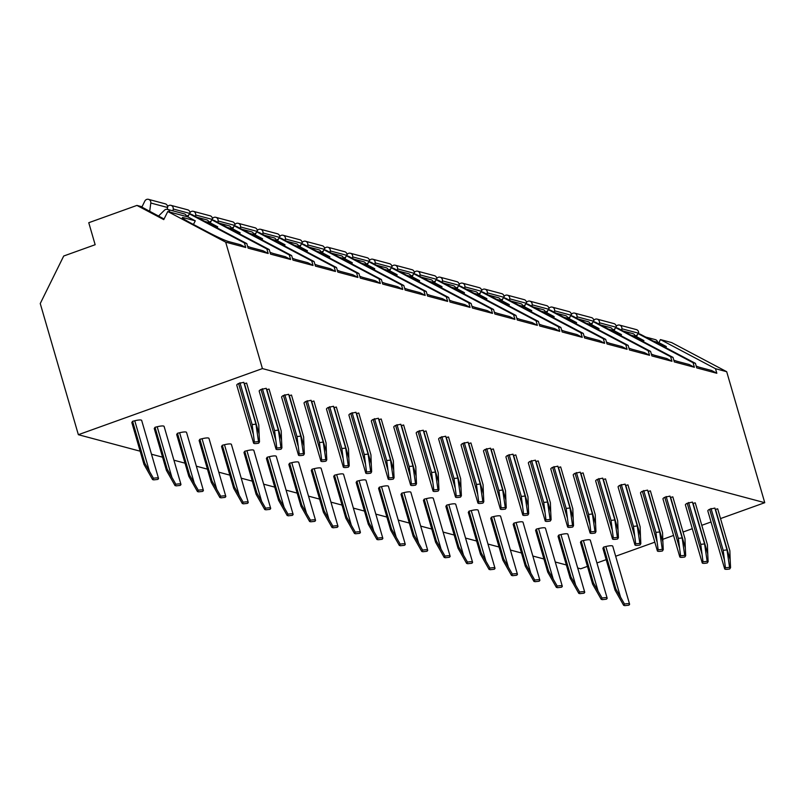 <?xml version="1.0" encoding="UTF-8"?>
<svg xmlns="http://www.w3.org/2000/svg" width="805" height="805" viewBox="0 0 805 805"><rect width="100%" height="100%" fill="white"/><g stroke="black" fill="none" stroke-linecap="round" stroke-linejoin="round"><path stroke-width="1.21" d="M167.772 211.524L163.767 219.614L136.92 205.416L88.761 222.713L95.151 244.72L63.706 256.02L40.25 303.535L78.357 434.7L262.42 368.589L225.682 242.144L167.772 211.524L187.847 216.877L195.273 220.812L183.5 217.662L183.107 218.467M183.5 217.662A17.086 1.278 -153.7 0 0 182.333 217.592A17.086 1.278 -153.7 0 0 191.761 223.579L208.747 232.554A17.086 1.278 -153.7 0 0 228.781 241.611L240.564 244.76L245.756 247.507L225.682 242.144M195.273 220.812L193.462 224.474M245.756 247.507L244.438 242.959L189.356 213.828L187.847 216.877M653.549 341.209L658.913 342.638L660.422 339.579L671.612 342.568L726.694 371.699L764.75 502.692L720.515 518.581M631.11 335.212L636.483 336.651L637.993 333.592L640.347 334.226L695.429 363.357L696.748 367.905L716.832 373.268L711.63 370.511L699.857 367.372A17.086 1.278 -153.7 0 1 696.224 366.084M608.681 329.225L614.054 330.664L615.553 327.605L617.908 328.239L673 357.37L674.318 361.918L694.393 367.281L689.201 364.524L677.418 361.385A17.086 1.278 -153.7 0 1 673.785 360.097M586.251 323.238L591.615 324.677L593.124 321.618L595.479 322.242L650.561 351.372L651.889 355.931L671.964 361.284L666.761 358.537L654.988 355.397A17.086 1.278 -153.7 0 1 651.356 354.099M563.822 317.25L569.185 318.679L570.695 315.63L573.049 316.254L628.131 345.385L629.46 349.944L649.534 355.297L644.332 352.55L632.559 349.41A17.086 1.278 -153.7 0 1 628.926 348.112M541.383 311.263L546.756 312.692L548.265 309.643L550.62 310.267L605.702 339.398L607.02 343.956L627.105 349.31L621.903 346.563L610.13 343.423A17.086 1.278 -153.7 0 1 606.497 342.125M518.953 305.276L524.327 306.705L525.826 303.656L528.181 304.28L583.273 333.411L584.591 337.959L604.666 343.322L599.473 340.575L587.69 337.426A17.086 1.278 -153.7 0 1 584.058 336.138M496.524 299.289L501.887 300.718L503.397 297.659L505.751 298.293L560.833 327.424L562.162 331.972L582.236 337.335L577.034 334.588L565.261 331.439A17.086 1.278 -153.7 0 1 561.628 330.151M474.095 293.302L479.458 294.731L480.967 291.672L483.322 292.306L538.404 321.437L539.732 325.985L559.807 331.348L554.605 328.601L542.832 325.451A17.086 1.278 -153.7 0 1 539.199 324.163M451.655 287.305L457.029 288.743L458.538 285.684L460.893 286.318L515.975 315.449L517.293 319.998L537.378 325.361L532.175 322.604L520.402 319.464A17.086 1.278 -153.7 0 1 516.77 318.176M429.226 281.317L434.599 282.756L436.099 279.697L438.453 280.331L493.546 309.462L494.864 314.01L514.938 319.374L509.746 316.617L497.963 313.477A17.086 1.278 -153.7 0 1 494.33 312.189M406.797 275.33L412.16 276.769L413.669 273.71L416.024 274.334L471.106 303.465L472.434 308.023L492.509 313.376L487.307 310.629L475.534 307.49A17.086 1.278 -153.7 0 1 471.901 306.192M384.367 269.343L389.731 270.772L391.24 267.723L393.595 268.347L448.677 297.478L450.005 302.036L470.08 307.389L464.877 304.642L453.104 301.503A17.086 1.278 -153.7 0 1 449.472 300.205M361.928 263.356L367.301 264.785L368.811 261.736L371.165 262.36L426.248 291.491L427.566 296.049L447.65 301.402L442.448 298.655L430.675 295.516A17.086 1.278 -153.7 0 1 427.042 294.217M339.499 257.369L344.862 258.797L346.371 255.749L348.726 256.372L403.818 285.503L405.136 290.052L425.211 295.415L420.019 292.668L408.236 289.518A17.086 1.278 -153.7 0 1 404.603 288.23M317.069 251.381L322.433 252.81L323.942 249.751L326.297 250.385L381.379 279.516L382.707 284.064L402.782 289.428L397.579 286.681L385.806 283.531A17.086 1.278 -153.7 0 1 382.174 282.243M294.64 245.394L300.003 246.823L301.513 243.764L303.867 244.398L358.95 273.529L360.278 278.077L380.352 283.441L375.15 280.693L363.377 277.544A17.086 1.278 -153.7 0 1 359.744 276.256M272.201 239.397L277.574 240.836L279.083 237.777L281.438 238.411L336.52 267.542L337.838 272.09L357.923 277.453L352.721 274.696L340.948 271.557A17.086 1.278 -153.7 0 1 337.315 270.269M249.771 233.41L255.135 234.849L256.644 231.79L258.999 232.424L314.091 261.555L315.409 266.103L335.484 271.466L330.292 268.709L318.508 265.57A17.086 1.278 -153.7 0 1 314.876 264.271M227.342 227.423L232.705 228.862L234.215 225.803L236.569 226.426L291.651 255.557L292.98 260.116L313.054 265.469L307.852 262.722L296.079 259.582A17.086 1.278 -153.7 0 1 292.446 258.284M204.913 221.435L210.276 222.864L211.785 219.815L214.14 220.439L269.222 249.57L270.55 254.128L290.625 259.482L285.423 256.735L273.65 253.595A17.086 1.278 -153.7 0 1 270.017 252.297M189.356 213.828L191.711 214.452L246.793 243.583L248.111 248.141L268.196 253.495L262.994 250.747L251.22 247.608A17.086 1.278 -153.7 0 1 247.588 246.31M141.861 207.096L164.069 219M136.92 205.416L142.022 206.774M616.217 326.337A3.421 3.19 104.9 0 1 621.863 328.772L621.671 330.221M623.261 331.066L632.881 333.632A3.421 3.19 104.9 0 1 635.175 336.299L635.507 335.987A3.421 3.19 104.9 0 1 637.258 335.081M645.691 337.053L655.32 339.619A3.421 3.19 104.9 0 1 657.605 342.286M619.568 325.109L636.353 329.597A3.421 3.19 104.9 0 1 638.647 333.25L638.576 333.753M593.788 320.35A3.421 3.19 104.9 0 1 599.433 322.785L599.242 324.234M600.832 325.079L610.452 327.645A3.421 3.19 104.9 0 1 612.736 330.312L613.078 330A3.421 3.19 104.9 0 1 614.819 329.094M597.139 319.122L613.923 323.6A3.421 3.19 104.9 0 1 616.217 327.263L616.147 327.766M571.359 314.363A3.421 3.19 104.9 0 1 577.004 316.798L576.813 318.247M578.403 319.092L588.022 321.658A3.421 3.19 104.9 0 1 590.307 324.324L590.649 324.013A3.421 3.19 104.9 0 1 592.389 323.107M574.71 313.135L591.484 317.613A3.421 3.19 104.9 0 1 593.778 321.276L593.718 321.779M548.919 308.375A3.421 3.19 104.9 0 1 554.575 310.811L554.383 312.26M555.963 313.095L565.593 315.671A3.421 3.19 104.9 0 1 567.877 318.337L568.219 318.025A3.421 3.19 104.9 0 1 569.96 317.12M552.28 307.148L569.055 311.626A3.421 3.19 104.9 0 1 571.349 315.288L571.288 315.791M526.49 302.388A3.421 3.19 104.9 0 1 532.135 304.823L531.944 306.272M545.468 312.35L545.78 312.038A3.421 3.19 104.9 0 1 547.531 311.132M529.841 301.161L546.625 305.638A3.421 3.19 104.9 0 1 548.919 309.301L548.849 309.794M504.061 296.401A3.421 3.19 104.9 0 1 509.706 298.836L509.515 300.285M523.039 306.363L523.351 306.051A3.421 3.19 104.9 0 1 525.091 305.145M533.534 307.108L543.154 309.684A3.421 3.19 104.9 0 1 545.448 312.35M507.412 295.173L524.196 299.651A3.421 3.19 104.9 0 1 526.49 303.314L526.42 303.807M481.632 290.404A3.421 3.19 104.9 0 1 487.277 292.849L487.085 294.298M500.599 300.376L500.921 300.064A3.421 3.19 104.9 0 1 502.662 299.148M511.105 301.12L520.724 303.686A3.421 3.19 104.9 0 1 523.009 306.353M484.982 289.186L501.757 293.664A3.421 3.19 104.9 0 1 504.051 297.327L503.99 297.82M459.192 284.417A3.421 3.19 104.9 0 1 464.847 286.852L464.656 288.301M466.236 289.146L475.866 291.712A3.421 3.19 104.9 0 1 478.15 294.378L478.492 294.077A3.421 3.19 104.9 0 1 480.233 293.161M488.675 295.133L498.295 297.699A3.421 3.19 104.9 0 1 500.579 300.366M462.553 283.189L479.327 287.677A3.421 3.19 104.9 0 1 481.621 291.34L481.561 291.833M436.763 278.429A3.421 3.19 104.9 0 1 442.408 280.865L442.217 282.314M443.807 283.159L453.426 285.725A3.421 3.19 104.9 0 1 455.721 288.391L456.053 288.079A3.421 3.19 104.9 0 1 457.804 287.174M440.114 277.202L456.898 281.68A3.421 3.19 104.9 0 1 459.192 285.342L459.122 285.845M414.334 272.442A3.421 3.19 104.9 0 1 419.979 274.877L419.787 276.326M421.377 277.172L430.997 279.738A3.421 3.19 104.9 0 1 433.281 282.404L433.623 282.092A3.421 3.19 104.9 0 1 435.364 281.187M417.684 271.215L434.469 275.692A3.421 3.19 104.9 0 1 436.763 279.355L436.692 279.858M391.904 266.455A3.421 3.19 104.9 0 1 397.549 268.89L397.358 270.339M398.948 271.184L408.568 273.75A3.421 3.19 104.9 0 1 410.852 276.417L411.194 276.105A3.421 3.19 104.9 0 1 412.935 275.199M395.255 265.227L412.029 269.705A3.421 3.19 104.9 0 1 414.323 273.368L414.263 273.871M369.465 260.468A3.421 3.19 104.9 0 1 375.12 262.903L374.929 264.352M388.443 270.43L388.765 270.118A3.421 3.19 104.9 0 1 390.506 269.212M372.826 259.24L389.6 263.718A3.421 3.19 104.9 0 1 391.894 267.381L391.834 267.884M347.036 254.481A3.421 3.19 104.9 0 1 352.681 256.916L352.489 258.365M366.013 264.443L366.325 264.131A3.421 3.19 104.9 0 1 368.076 263.225M376.509 265.187L386.138 267.763A3.421 3.19 104.9 0 1 388.423 270.43M350.386 253.253L367.171 257.731A3.421 3.19 104.9 0 1 369.465 261.394L369.394 261.887M324.606 248.483A3.421 3.19 104.9 0 1 330.251 250.929L330.06 252.378M343.574 258.455L343.896 258.143A3.421 3.19 104.9 0 1 345.637 257.238M354.079 259.2L363.699 261.776A3.421 3.19 104.9 0 1 365.993 264.443M327.957 247.266L344.741 251.744A3.421 3.19 104.9 0 1 347.036 255.406L346.965 255.899M302.167 242.496A3.421 3.19 104.9 0 1 307.822 244.941L307.631 246.39M309.221 247.226L318.84 249.792A3.421 3.19 104.9 0 1 321.125 252.458L321.467 252.156A3.421 3.19 104.9 0 1 323.208 251.241M331.65 253.213L341.27 255.779A3.421 3.19 104.9 0 1 343.554 258.445M305.528 241.279L322.302 245.756A3.421 3.19 104.9 0 1 324.596 249.419L324.536 249.912M279.738 236.509A3.421 3.19 104.9 0 1 285.393 238.944L285.201 240.393M286.781 241.238L296.411 243.804A3.421 3.19 104.9 0 1 298.695 246.471L299.037 246.159A3.421 3.19 104.9 0 1 300.778 245.253M283.098 235.281L299.873 239.769A3.421 3.19 104.9 0 1 302.167 243.432L302.106 243.925M257.308 230.522A3.421 3.19 104.9 0 1 262.953 232.957L262.762 234.406M264.352 235.251L273.972 237.817A3.421 3.19 104.9 0 1 276.266 240.484L276.598 240.172A3.421 3.19 104.9 0 1 278.349 239.266M260.659 229.294L277.443 233.772A3.421 3.19 104.9 0 1 279.738 237.435L279.667 237.938M234.879 224.535A3.421 3.19 104.9 0 1 240.524 226.97L240.333 228.419M241.923 229.264L251.542 231.83A3.421 3.19 104.9 0 1 253.827 234.497L254.169 234.185A3.421 3.19 104.9 0 1 255.91 233.279M238.23 223.307L255.014 227.785A3.421 3.19 104.9 0 1 257.308 231.448L257.238 231.951M212.44 218.547A3.421 3.19 104.9 0 1 218.095 220.983L217.903 222.432M231.417 228.509L231.739 228.197A3.421 3.19 104.9 0 1 233.48 227.292M215.8 217.32L232.575 221.798A3.421 3.19 104.9 0 1 234.869 225.46L234.808 225.964M190.01 212.56A3.421 3.19 104.9 0 1 195.665 214.995L195.474 216.444M208.988 222.522L209.31 222.21A3.421 3.19 104.9 0 1 211.051 221.305M219.493 223.267L229.113 225.843A3.421 3.19 104.9 0 1 231.397 228.509M193.371 211.333L210.145 215.81A3.421 3.19 104.9 0 1 212.44 219.473L212.379 219.976M167.581 206.573A3.421 3.19 104.9 0 1 173.226 209.008L172.984 210.86M158.535 216.072L164.441 210.236A3.421 3.19 104.9 0 1 167.47 209.381L184.244 213.858A3.421 3.19 104.9 0 1 186.539 216.535L186.871 216.223A3.421 3.19 104.9 0 1 188.622 215.317M197.054 217.28L206.684 219.856A3.421 3.19 104.9 0 1 208.968 222.522M170.932 205.345L187.716 209.823A3.421 3.19 104.9 0 1 190.01 213.486L189.94 213.979M141.801 207.227L144.789 201.159A3.421 3.19 104.9 0 1 150.797 203.021L149.69 211.393M167.47 209.381A3.421 3.19 104.9 0 1 169.754 212.047M148.502 199.358L165.287 203.836A3.421 3.19 104.9 0 1 167.581 207.499L167.329 209.35M78.357 434.7L140.14 451.192M151.491 454.221L162.58 457.18M173.93 460.208L185.009 463.167M196.36 466.196L207.438 469.154M218.789 472.183L229.868 475.141M241.218 478.18L252.307 481.138M263.658 484.167L274.736 487.126M286.087 490.154L297.166 493.113M308.516 496.142L319.595 499.1M330.946 502.129L342.034 505.087M353.385 508.116L364.464 511.074M375.814 514.103L386.893 517.062M398.244 520.09L409.322 523.049M420.673 526.088L431.762 529.046M443.112 532.075L454.191 535.033M465.542 538.062L476.62 541.02M487.971 544.049L499.05 547.008M510.4 550.036L521.489 552.995M532.84 556.024L543.918 558.982M555.269 562.011L566.348 564.969M577.698 567.998L580.687 568.803L587.449 566.368M262.42 368.589L764.75 502.692M711.036 521.982L701.779 525.313M692.3 528.714L683.043 532.035M673.564 535.446L662.787 539.32M654.827 542.178L615.664 556.235M606.185 559.646L596.928 562.967M255.95 424.165L243.794 382.325L238.572 383.482A8.543 1.65 163.8 0 0 236.761 385.172L253.585 443.102A8.543 1.65 163.8 0 0 258.657 443.183L259.492 441.854A3.421 0.664 -16.2 0 1 258.506 441.673A3.421 0.664 -16.2 0 1 258.506 441.593L254.38 442.046L252.116 424.577L255.95 424.165L258.506 441.593M246.622 383.079L244.448 383.613L259.109 434.076L258.777 424.919L246.622 383.079M158.515 478.371L141.68 420.441A8.543 1.65 163.8 0 0 134.767 420.763L132.594 421.297L131.819 422.534L143.974 464.374L152.608 479.629A3.421 0.664 -16.2 0 1 153.594 479.81A3.421 0.664 -16.2 0 1 153.594 479.891L157.72 479.438A8.543 1.65 163.8 0 0 158.515 478.371A8.543 1.65 163.8 0 0 153.443 478.291L152.608 479.629M278.379 430.152L266.224 388.312L261.011 389.469A8.543 1.65 163.8 0 0 259.19 391.16L276.024 449.089A8.543 1.65 163.8 0 0 281.086 449.17L281.921 447.842A3.421 0.664 -16.2 0 1 280.945 447.661A3.421 0.664 -16.2 0 1 280.945 447.58L276.809 448.033L274.545 430.574L278.379 430.152L280.945 447.58M269.051 389.067L266.878 389.6L281.539 440.063L281.207 430.906L269.051 389.067M180.944 484.369L164.109 426.429A8.543 1.65 163.8 0 0 157.196 426.751L155.023 427.294L154.248 428.522L166.404 470.362L175.047 485.616A3.421 0.664 -16.2 0 1 176.023 485.797A3.421 0.664 -16.2 0 1 176.023 485.878L180.149 485.425A8.543 1.65 163.8 0 0 180.944 484.369A8.543 1.65 163.8 0 0 175.872 484.288L175.047 485.616M300.808 436.139L288.653 394.299L283.441 395.466A8.543 1.65 163.8 0 0 281.619 397.147L298.454 455.087A8.543 1.65 163.8 0 0 303.525 455.167L304.35 453.829A3.421 0.664 -16.2 0 1 303.374 453.648A3.421 0.664 -16.2 0 1 303.374 453.567L299.249 454.02L296.975 436.562L300.808 436.139L303.374 453.567M291.48 395.054L289.307 395.587L303.968 446.05L303.636 436.894L291.48 395.054M203.373 490.356L186.549 432.416A8.543 1.65 163.8 0 0 179.626 432.748L177.452 433.281L176.677 434.509L188.843 476.359L197.477 491.603A3.421 0.664 -16.2 0 1 198.453 491.785A3.421 0.664 -16.2 0 1 198.453 491.865L202.578 491.412A8.543 1.65 163.8 0 0 203.373 490.356A8.543 1.65 163.8 0 0 198.302 490.275L197.477 491.603M323.238 442.126L311.082 400.286L305.87 401.454A8.543 1.65 163.8 0 0 304.049 403.134L320.883 461.074A8.543 1.65 163.8 0 0 325.955 461.154L326.78 459.816A3.421 0.664 -16.2 0 1 325.804 459.645A3.421 0.664 -16.2 0 1 325.804 459.564L321.678 460.007L319.414 442.549L323.238 442.126L325.804 459.564M313.91 401.041L311.736 401.574L326.397 452.038L326.065 442.881L313.91 401.041M225.803 496.343L208.978 438.403A8.543 1.65 163.8 0 0 202.055 438.735L199.882 439.268L199.117 440.496L211.272 482.346L219.906 497.591A3.421 0.664 -16.2 0 1 220.882 497.772A3.421 0.664 -16.2 0 1 220.882 497.852L225.018 497.399A8.543 1.65 163.8 0 0 225.803 496.343A8.543 1.65 163.8 0 0 220.741 496.262L219.906 497.591M345.677 448.113L333.522 406.273L328.299 407.441A8.543 1.65 163.8 0 0 326.488 409.121L343.312 467.061A8.543 1.65 163.8 0 0 348.384 467.142L349.219 465.813A3.421 0.664 -16.2 0 1 348.233 465.632A3.421 0.664 -16.2 0 1 348.233 465.552L344.107 465.994L341.843 448.536L345.677 448.113L348.233 465.552M336.349 407.028L334.176 407.561L348.837 458.035L348.505 448.868L336.349 407.028M248.242 502.33L231.407 444.4A8.543 1.65 163.8 0 0 224.494 444.722L222.321 445.256L221.546 446.493L233.702 488.333L242.335 503.578A3.421 0.664 -16.2 0 1 243.321 503.759A3.421 0.664 -16.2 0 1 243.321 503.839L247.447 503.387A8.543 1.65 163.8 0 0 248.242 502.33A8.543 1.65 163.8 0 0 243.17 502.25L242.335 503.578M368.106 454.111L355.951 412.261L350.739 413.428A8.543 1.65 163.8 0 0 348.917 415.108L365.752 473.048A8.543 1.65 163.8 0 0 370.813 473.129L371.648 471.8A3.421 0.664 -16.2 0 1 370.672 471.619A3.421 0.664 -16.2 0 1 370.672 471.539L366.537 471.992L364.273 454.523L368.106 454.111L370.672 471.539M358.778 413.015L356.605 413.549L371.266 464.022L370.934 454.865L358.778 413.015M270.671 508.317L253.837 450.387A8.543 1.65 163.8 0 0 246.924 450.709L244.75 451.243L243.975 452.48L256.131 494.32L264.775 509.565A3.421 0.664 -16.2 0 1 265.751 509.746A3.421 0.664 -16.2 0 1 265.751 509.827L269.876 509.384A8.543 1.65 163.8 0 0 270.671 508.317A8.543 1.65 163.8 0 0 265.6 508.237L264.775 509.565M390.536 460.098L378.38 418.258L373.168 419.415A8.543 1.65 163.8 0 0 371.347 421.106L388.181 479.035A8.543 1.65 163.8 0 0 393.253 479.116L394.078 477.788A3.421 0.664 -16.2 0 1 393.102 477.607A3.421 0.664 -16.2 0 1 393.102 477.526L388.976 477.979L386.712 460.51L390.536 460.098L393.102 477.526M381.208 419.013L379.034 419.546L393.695 470.009L393.363 460.852L381.208 419.013M293.101 514.304L276.276 456.375A8.543 1.65 163.8 0 0 269.353 456.697L267.18 457.23L266.405 458.468L278.57 500.308L287.204 515.552A3.421 0.664 -16.2 0 1 288.18 515.733A3.421 0.664 -16.2 0 1 288.18 515.814L292.306 515.371A8.543 1.65 163.8 0 0 293.101 514.304A8.543 1.65 163.8 0 0 288.029 514.224L287.204 515.552M412.965 466.085L400.81 424.245L395.597 425.402A8.543 1.65 163.8 0 0 393.776 427.093L410.61 485.023A8.543 1.65 163.8 0 0 415.682 485.103L416.507 483.775A3.421 0.664 -16.2 0 1 415.531 483.594A3.421 0.664 -16.2 0 1 415.531 483.513L411.405 483.966L409.141 466.498L412.965 466.085L415.531 483.513M403.637 425L401.464 425.533L416.125 475.997L415.793 466.84L403.637 425M315.53 520.292L298.705 462.362A8.543 1.65 163.8 0 0 291.782 462.684L289.609 463.217L288.844 464.455L301 506.295L309.633 521.549A3.421 0.664 -16.2 0 1 310.609 521.721A3.421 0.664 -16.2 0 1 310.609 521.811L314.745 521.358A8.543 1.65 163.8 0 0 315.53 520.292A8.543 1.65 163.8 0 0 310.468 520.211L309.633 521.549M435.404 472.072L423.249 430.232L418.026 431.389A8.543 1.65 163.8 0 0 416.215 433.08L433.04 491.01A8.543 1.65 163.8 0 0 438.111 491.09L438.946 489.762A3.421 0.664 -16.2 0 1 437.96 489.581A3.421 0.664 -16.2 0 1 437.96 489.5L433.835 489.953L431.571 472.485L435.404 472.072L437.96 489.5M426.076 430.987L423.903 431.52L438.564 481.984L438.232 472.827L426.076 430.987M337.969 526.279L321.135 468.349A8.543 1.65 163.8 0 0 314.222 468.671L312.048 469.204L311.273 470.442L323.429 512.282L332.063 527.537A3.421 0.664 -16.2 0 1 333.049 527.718A3.421 0.664 -16.2 0 1 333.049 527.798L337.174 527.345A8.543 1.65 163.8 0 0 337.969 526.279A8.543 1.65 163.8 0 0 332.898 526.198L332.063 527.537M457.834 478.059L445.678 436.219L440.466 437.377A8.543 1.65 163.8 0 0 438.645 439.067L455.479 496.997A8.543 1.65 163.8 0 0 460.541 497.088L461.376 495.749A3.421 0.664 -16.2 0 1 460.4 495.568A3.421 0.664 -16.2 0 1 460.4 495.488L456.264 495.94L454 478.482L457.834 478.059L460.4 495.488M448.506 436.974L446.332 437.507L460.993 487.971L460.661 478.814L448.506 436.974M360.399 532.276L343.564 474.336A8.543 1.65 163.8 0 0 336.651 474.658L334.478 475.202L333.703 476.429L345.858 518.269L354.502 533.524A3.421 0.664 -16.2 0 1 355.478 533.705A3.421 0.664 -16.2 0 1 355.478 533.785L359.604 533.333A8.543 1.65 163.8 0 0 360.399 532.276A8.543 1.65 163.8 0 0 355.327 532.196L354.502 533.524M480.263 484.047L468.108 442.207L462.895 443.374A8.543 1.65 163.8 0 0 461.074 445.054L477.908 502.994A8.543 1.65 163.8 0 0 482.98 503.075L483.805 501.736A3.421 0.664 -16.2 0 1 482.829 501.555A3.421 0.664 -16.2 0 1 482.829 501.475L478.703 501.928L476.439 484.469L480.263 484.047L482.829 501.475M470.935 442.961L468.762 443.495L483.423 493.958L483.091 484.801L470.935 442.961M382.828 538.263L366.003 480.323A8.543 1.65 163.8 0 0 359.08 480.655L356.907 481.189L356.132 482.416L368.298 524.266L376.931 539.511A3.421 0.664 -16.2 0 1 377.907 539.692A3.421 0.664 -16.2 0 1 377.907 539.773L382.033 539.32A8.543 1.65 163.8 0 0 382.828 538.263A8.543 1.65 163.8 0 0 377.756 538.183L376.931 539.511M502.692 490.034L490.537 448.194L485.324 449.361A8.543 1.65 163.8 0 0 483.503 451.042L500.338 508.981A8.543 1.65 163.8 0 0 505.409 509.062L506.234 507.724A3.421 0.664 -16.2 0 1 505.258 507.553A3.421 0.664 -16.2 0 1 505.258 507.472L501.133 507.915L498.869 490.456L502.692 490.034L505.258 507.472M493.364 448.949L491.191 449.482L505.852 499.945L505.53 490.788L493.364 448.949M405.257 544.25L388.433 486.311A8.543 1.65 163.8 0 0 381.51 486.643L379.336 487.176L378.571 488.404L390.727 530.254L399.361 545.498A3.421 0.664 -16.2 0 1 400.337 545.679A3.421 0.664 -16.2 0 1 400.337 545.76L404.472 545.307A8.543 1.65 163.8 0 0 405.257 544.25A8.543 1.65 163.8 0 0 400.196 544.17L399.361 545.498M525.132 496.021L512.976 454.181L507.754 455.348A8.543 1.65 163.8 0 0 505.943 457.029L522.767 514.969A8.543 1.65 163.8 0 0 527.838 515.049L528.674 513.721A3.421 0.664 -16.2 0 1 527.688 513.54A3.421 0.664 -16.2 0 1 527.688 513.459L523.562 513.902L521.298 496.444L525.132 496.021L527.688 513.459M515.804 454.936L513.63 455.469L528.291 505.943L527.959 496.776L515.804 454.936M427.697 550.238L410.862 492.308A8.543 1.65 163.8 0 0 403.949 492.63L401.776 493.163L401.001 494.401L413.156 536.241L421.79 551.485A3.421 0.664 -16.2 0 1 422.776 551.667A3.421 0.664 -16.2 0 1 422.776 551.747L426.902 551.294A8.543 1.65 163.8 0 0 427.697 550.238A8.543 1.65 163.8 0 0 422.625 550.157L421.79 551.485M547.561 502.018L535.406 460.168L530.193 461.335A8.543 1.65 163.8 0 0 528.372 463.026L545.206 520.956A8.543 1.65 163.8 0 0 550.268 521.036L551.103 519.708A3.421 0.664 -16.2 0 1 550.127 519.527A3.421 0.664 -16.2 0 1 550.127 519.446L545.991 519.899L543.727 502.431L547.561 502.018L550.127 519.446M538.233 460.923L536.06 461.456L550.721 511.93L550.389 502.773L538.233 460.923M450.126 556.225L433.291 498.295A8.543 1.65 163.8 0 0 426.378 498.617L424.205 499.15L423.43 500.388L435.586 542.228L444.229 557.473A3.421 0.664 -16.2 0 1 445.205 557.654A3.421 0.664 -16.2 0 1 445.205 557.734L449.331 557.291A8.543 1.65 163.8 0 0 450.126 556.225A8.543 1.65 163.8 0 0 445.054 556.144L444.229 557.473M569.99 508.005L557.835 466.165L552.622 467.323A8.543 1.65 163.8 0 0 550.801 469.013L567.636 526.943A8.543 1.65 163.8 0 0 572.707 527.023L573.532 525.695A3.421 0.664 -16.2 0 1 572.556 525.514A3.421 0.664 -16.2 0 1 572.556 525.434L568.431 525.886L566.167 508.418L569.99 508.005L572.556 525.434M560.662 466.92L558.489 467.453L573.15 517.917L572.818 508.76L560.662 466.92M472.555 562.212L455.731 504.282A8.543 1.65 163.8 0 0 448.808 504.604L446.634 505.138L445.859 506.375L458.025 548.215L466.659 563.46A3.421 0.664 -16.2 0 1 467.635 563.641A3.421 0.664 -16.2 0 1 467.635 563.721L471.76 563.279A8.543 1.65 163.8 0 0 472.555 562.212A8.543 1.65 163.8 0 0 467.484 562.132L466.659 563.46M592.42 513.993L580.264 472.153L575.052 473.31A8.543 1.65 163.8 0 0 573.23 475L590.065 532.93A8.543 1.65 163.8 0 0 595.137 533.011L595.962 531.682A3.421 0.664 -16.2 0 1 594.986 531.501A3.421 0.664 -16.2 0 1 594.986 531.421L590.86 531.874L588.596 514.405L592.42 513.993L594.986 531.421M583.092 472.907L580.918 473.441L595.579 523.904L595.257 514.747L583.092 472.907M494.984 568.199L478.16 510.269A8.543 1.65 163.8 0 0 471.237 510.591L469.063 511.125L468.299 512.362L480.454 554.202L489.088 569.457A3.421 0.664 -16.2 0 1 490.064 569.628A3.421 0.664 -16.2 0 1 490.064 569.719L494.2 569.266A8.543 1.65 163.8 0 0 494.984 568.199A8.543 1.65 163.8 0 0 489.923 568.119L489.088 569.457M614.859 519.98L602.704 478.14L597.481 479.297A8.543 1.65 163.8 0 0 595.67 480.988L612.494 538.917A8.543 1.65 163.8 0 0 617.566 538.998L618.401 537.67A3.421 0.664 -16.2 0 1 617.415 537.488A3.421 0.664 -16.2 0 1 617.425 537.408L613.289 537.861L611.025 520.392L614.859 519.98L617.425 537.408M605.531 478.895L603.358 479.428L618.019 529.891L617.687 520.734L605.531 478.895M517.424 574.196L500.589 516.257A8.543 1.65 163.8 0 0 493.676 516.579L491.503 517.112L490.728 518.35L502.884 560.189L511.517 575.444A3.421 0.664 -16.2 0 1 512.503 575.625A3.421 0.664 -16.2 0 1 512.503 575.706L516.629 575.253A8.543 1.65 163.8 0 0 517.424 574.196A8.543 1.65 163.8 0 0 512.352 574.106L511.517 575.444M637.288 525.967L625.133 484.127L619.92 485.284A8.543 1.65 163.8 0 0 618.099 486.975L634.934 544.904A8.543 1.65 163.8 0 0 639.995 544.995L640.83 543.657A3.421 0.664 -16.2 0 1 639.854 543.476A3.421 0.664 -16.2 0 1 639.854 543.395L635.719 543.848L633.455 526.389L637.288 525.967L639.854 543.395M627.96 484.882L625.787 485.415L640.448 535.878L640.116 526.722L627.96 484.882M539.853 580.184L523.019 522.244A8.543 1.65 163.8 0 0 516.106 522.566L513.932 523.109L513.157 524.337L525.313 566.177L533.957 581.431A3.421 0.664 -16.2 0 1 534.933 581.613A3.421 0.664 -16.2 0 1 534.933 581.693L539.058 581.24A8.543 1.65 163.8 0 0 539.853 580.184A8.543 1.65 163.8 0 0 534.782 580.103L533.957 581.431M659.718 531.954L647.562 490.114L642.35 491.281A8.543 1.65 163.8 0 0 640.528 492.962L657.363 550.902A8.543 1.65 163.8 0 0 662.435 550.982L663.26 549.644A3.421 0.664 -16.2 0 1 662.284 549.473A3.421 0.664 -16.2 0 1 662.284 549.382L658.158 549.835L655.894 532.377L659.718 531.954L662.284 549.382M650.39 490.869L648.216 491.402L662.877 541.866L662.545 532.709L650.39 490.869M562.282 586.171L545.458 528.231A8.543 1.65 163.8 0 0 538.535 528.563L536.361 529.096L535.587 530.324L547.752 572.174L556.386 587.419A3.421 0.664 -16.2 0 1 557.362 587.6A3.421 0.664 -16.2 0 1 557.362 587.68L561.498 587.227A8.543 1.65 163.8 0 0 562.282 586.171A8.543 1.65 163.8 0 0 557.221 586.09L556.386 587.419M682.147 537.941L669.991 496.101L664.779 497.269A8.543 1.65 163.8 0 0 662.958 498.949L679.792 556.889A8.543 1.65 163.8 0 0 684.864 556.969L685.689 555.631A3.421 0.664 -16.2 0 1 684.713 555.46A3.421 0.664 -16.2 0 1 684.713 555.38L680.587 555.822L678.323 538.364L682.147 537.941L684.713 555.38M672.819 496.856L670.646 497.389L685.307 547.853L684.985 538.696L672.819 496.856M584.722 592.158L567.887 534.218A8.543 1.65 163.8 0 0 560.964 534.55L558.791 535.084L558.026 536.321L570.182 578.161L578.815 593.406A3.421 0.664 -16.2 0 1 579.791 593.587A3.421 0.664 -16.2 0 1 579.791 593.667L583.927 593.215A8.543 1.65 163.8 0 0 584.722 592.158A8.543 1.65 163.8 0 0 579.65 592.077L578.815 593.406M704.586 543.928L692.431 502.089L687.208 503.256A8.543 1.65 163.8 0 0 685.397 504.936L702.222 562.876A8.543 1.65 163.8 0 0 707.293 562.957L708.128 561.628A3.421 0.664 -16.2 0 1 707.142 561.447A3.421 0.664 -16.2 0 1 707.152 561.367L703.017 561.81L700.753 544.351L704.586 543.928L707.152 561.367M695.258 502.843L693.085 503.377L707.746 553.85L707.414 544.683L695.258 502.843M607.151 598.145L590.317 540.215A8.543 1.65 163.8 0 0 583.404 540.537L581.23 541.071L580.455 542.308L592.611 584.148L601.244 599.393A3.421 0.664 -16.2 0 1 602.231 599.574A3.421 0.664 -16.2 0 1 602.231 599.655L606.356 599.202A8.543 1.65 163.8 0 0 607.151 598.145A8.543 1.65 163.8 0 0 602.08 598.065L601.244 599.393M727.016 549.926L714.86 508.076L709.648 509.243A8.543 1.65 163.8 0 0 707.826 510.934L724.661 568.863A8.543 1.65 163.8 0 0 729.722 568.944L730.558 567.616A3.421 0.664 -16.2 0 1 729.582 567.434A3.421 0.664 -16.2 0 1 729.582 567.354L725.446 567.807L723.182 550.338L727.016 549.926L729.582 567.354M717.688 508.83L715.514 509.374L730.175 559.837L729.843 550.68L717.688 508.83M629.58 604.132L612.746 546.203A8.543 1.65 163.8 0 0 605.833 546.525L603.659 547.058L602.885 548.296L615.04 590.135L623.684 605.38A3.421 0.664 -16.2 0 1 624.66 605.561A3.421 0.664 -16.2 0 1 624.66 605.642L628.786 605.199A8.543 1.65 163.8 0 0 629.58 604.132A8.543 1.65 163.8 0 0 624.509 604.052L623.684 605.38M660.422 339.579L715.504 368.71L716.832 373.268M715.504 368.71L726.694 371.699M244.438 242.959L246.793 243.583M211.785 219.815L266.868 248.946L268.196 253.495M266.868 248.946L269.222 249.57M234.215 225.803L289.297 254.933L290.625 259.482M289.297 254.933L291.651 255.557M256.644 231.79L311.736 260.921L313.054 265.469M311.736 260.921L314.091 261.555M279.083 237.777L334.166 266.908L335.484 271.466M334.166 266.908L336.52 267.542M301.513 243.764L356.595 272.895L357.923 277.453M356.595 272.895L358.95 273.529M323.942 249.751L379.024 278.882L380.352 283.441M379.024 278.882L381.379 279.516M346.371 255.749L401.464 284.879L402.782 289.428M401.464 284.879L403.818 285.503M368.811 261.736L423.893 290.867L425.211 295.415M423.893 290.867L426.248 291.491M391.24 267.723L446.322 296.854L447.65 301.402M446.322 296.854L448.677 297.478M413.669 273.71L468.752 302.841L470.08 307.389M468.752 302.841L471.106 303.465M436.099 279.697L491.191 308.828L492.509 313.376M491.191 308.828L493.546 309.462M458.538 285.684L513.62 314.815L514.938 319.374M513.62 314.815L515.975 315.449M480.967 291.672L536.05 320.803L537.378 325.361M536.05 320.803L538.404 321.437M503.397 297.659L558.479 326.79L559.807 331.348M558.479 326.79L560.833 327.424M525.826 303.656L580.918 332.787L582.236 337.335M580.918 332.787L583.273 333.411M548.265 309.643L603.348 338.774L604.666 343.322M603.348 338.774L605.702 339.398M570.695 315.63L625.777 344.761L627.105 349.31M625.777 344.761L628.131 345.385M593.124 321.618L648.206 350.749L649.534 355.297M648.206 350.749L650.561 351.372M615.553 327.605L670.646 356.736L671.964 361.284M670.646 356.736L673 357.37M637.993 333.592L693.075 362.723L694.393 367.281M693.075 362.723L695.429 363.357M660.975 345.134L666.339 346.563L658.913 342.638M666.339 346.563L665.795 347.68M212.339 225.37L217.702 226.799L210.276 222.864M217.702 226.799L217.159 227.916M234.768 231.357L240.142 232.786L232.705 228.862M240.142 232.786L239.588 233.903M257.208 237.344L262.571 238.773L255.135 234.849M262.571 238.773L262.017 239.89M279.637 243.331L285 244.76L277.574 240.836M285 244.76L284.447 245.877M302.066 249.319L307.43 250.747L300.003 246.823M307.43 250.747L306.886 251.864M324.496 255.306L329.869 256.745L322.433 252.81M329.869 256.745L329.315 257.852M346.935 261.293L352.298 262.732L344.862 258.797M352.298 262.732L351.745 263.839M369.364 267.28L374.728 268.719L367.301 264.785M374.728 268.719L374.174 269.836M391.794 273.277L397.157 274.706L389.731 270.772M397.157 274.706L396.613 275.823M414.223 279.265L419.596 280.693L412.16 276.769M419.596 280.693L419.043 281.81M436.662 285.252L442.026 286.681L434.599 282.756M442.026 286.681L441.472 287.798M459.092 291.239L464.455 292.668L457.029 288.743M464.455 292.668L463.901 293.785M481.521 297.226L486.884 298.655L479.458 294.731M486.884 298.655L486.341 299.772M503.95 303.213L509.324 304.652L501.887 300.718M509.324 304.652L508.77 305.759M526.389 309.2L531.753 310.639L524.327 306.705M531.753 310.639L531.199 311.746M548.819 315.188L554.182 316.627L546.756 312.692M554.182 316.627L553.629 317.744M571.248 321.185L576.611 322.614L569.185 318.679M576.611 322.614L576.068 323.731M593.677 327.172L599.051 328.601L591.615 324.677M599.051 328.601L598.497 329.718M616.117 333.159L621.48 334.588L614.054 330.664M621.48 334.588L620.927 335.705M638.546 339.147L643.909 340.575L636.483 336.651M643.909 340.575L643.356 341.692M254.38 442.046A8.543 1.65 163.8 0 0 253.585 443.102M132.594 421.297L144.749 463.147L143.974 464.374M144.749 463.147L153.443 478.291M259.492 441.854L259.109 434.076M239.96 382.737L252.116 424.577M276.809 448.033A8.543 1.65 163.8 0 0 276.024 449.089M155.023 427.294L167.178 469.134L166.404 470.362M167.178 469.134L175.872 484.288M281.921 447.842L281.539 440.063M262.39 388.724L274.545 430.574M299.249 454.02A8.543 1.65 163.8 0 0 298.454 455.087M177.452 433.281L189.608 475.121L188.843 476.359M189.608 475.121L198.302 490.275M304.35 453.829L303.968 446.05M284.819 394.722L296.975 436.562M321.678 460.007A8.543 1.65 163.8 0 0 320.883 461.074M199.882 439.268L212.037 481.108L211.272 482.346M212.037 481.108L220.741 496.262M326.78 459.816L326.397 452.038M307.258 400.709L319.414 442.549M344.107 465.994A8.543 1.65 163.8 0 0 343.312 467.061M222.321 445.256L234.476 487.095L233.702 488.333M234.476 487.095L243.17 502.25M349.219 465.813L348.837 458.035M329.688 406.696L341.843 448.536M366.537 471.992A8.543 1.65 163.8 0 0 365.752 473.048M244.75 451.243L256.906 493.083L256.131 494.32M256.906 493.083L265.6 508.237M371.648 471.8L371.266 464.022M352.117 412.683L364.273 454.523M388.976 477.979A8.543 1.65 163.8 0 0 388.181 479.035M267.18 457.23L279.335 499.07L278.57 500.308M279.335 499.07L288.029 514.224M394.078 477.788L393.695 470.009M374.546 418.67L386.712 460.51M411.405 483.966A8.543 1.65 163.8 0 0 410.61 485.023M289.609 463.217L301.764 505.057L301 506.295M301.764 505.057L310.468 520.211M416.507 483.775L416.125 475.997M396.986 424.658L409.141 466.498M433.835 489.953A8.543 1.65 163.8 0 0 433.04 491.01M312.048 469.204L324.204 511.054L323.429 512.282M324.204 511.054L332.898 526.198M438.946 489.762L438.564 481.984M419.415 430.645L431.571 472.485M456.264 495.94A8.543 1.65 163.8 0 0 455.479 496.997M334.478 475.202L346.633 517.041L345.858 518.269M346.633 517.041L355.327 532.196M461.376 495.749L460.993 487.971M441.844 436.632L454 478.482M478.703 501.928A8.543 1.65 163.8 0 0 477.908 502.994M356.907 481.189L369.062 523.029L368.298 524.266M369.062 523.029L377.756 538.183M483.805 501.736L483.423 493.958M464.274 442.629L476.439 484.469M501.133 507.915A8.543 1.65 163.8 0 0 500.338 508.981M379.336 487.176L391.492 529.016L390.727 530.254M391.492 529.016L400.196 544.17M506.234 507.724L505.852 499.945M486.713 448.616L498.869 490.456M523.562 513.902A8.543 1.65 163.8 0 0 522.767 514.969M401.776 493.163L413.931 535.003L413.156 536.241M413.931 535.003L422.625 550.157M528.674 513.721L528.291 505.943M509.142 454.604L521.298 496.444M545.991 519.899A8.543 1.65 163.8 0 0 545.206 520.956M424.205 499.15L436.36 540.99L435.586 542.228M436.36 540.99L445.054 556.144M551.103 519.708L550.721 511.93M531.572 460.591L543.727 502.431M568.431 525.886A8.543 1.65 163.8 0 0 567.636 526.943M446.634 505.138L458.79 546.977L458.025 548.215M458.79 546.977L467.484 562.132M573.532 525.695L573.15 517.917M554.001 466.578L566.167 508.418M590.86 531.874A8.543 1.65 163.8 0 0 590.065 532.93M469.063 511.125L481.219 552.965L480.454 554.202M481.219 552.965L489.923 568.119M595.962 531.682L595.579 523.904M576.44 472.565L588.596 514.405M613.289 537.861A8.543 1.65 163.8 0 0 612.494 538.917M491.503 517.112L503.658 558.962L502.884 560.189M503.658 558.962L512.352 574.106M618.401 537.67L618.019 529.891M598.87 478.552L611.025 520.392M635.719 543.848A8.543 1.65 163.8 0 0 634.934 544.904M513.932 523.109L526.088 564.949L525.313 566.177M526.088 564.949L534.782 580.103M640.83 543.657L640.448 535.878M621.299 484.54L633.455 526.389M658.158 549.835A8.543 1.65 163.8 0 0 657.363 550.902M536.361 529.096L548.517 570.936L547.752 572.174M548.517 570.936L557.221 586.09M663.26 549.644L662.877 541.866M643.728 490.537L655.894 532.377M680.587 555.822A8.543 1.65 163.8 0 0 679.792 556.889M558.791 535.084L570.946 576.923L570.182 578.161M570.946 576.923L579.65 592.077M685.689 555.631L685.307 547.853M666.168 496.524L678.323 538.364M703.017 561.81A8.543 1.65 163.8 0 0 702.222 562.876M581.23 541.071L593.386 582.911L592.611 584.148M593.386 582.911L602.08 598.065M708.128 561.628L707.746 553.85M688.597 502.511L700.753 544.351M725.446 567.807A8.543 1.65 163.8 0 0 724.661 568.863M603.659 547.058L615.815 588.898L615.04 590.135M615.815 588.898L624.509 604.052M730.558 567.616L730.175 559.837M711.026 508.498L723.182 550.338M621.863 328.772L638.647 333.25M599.433 322.785L616.217 327.263M577.004 316.798L593.778 321.276M554.575 310.811L571.349 315.288M532.135 304.823L548.919 309.301M509.706 298.836L526.49 303.314M487.277 292.849L504.051 297.327M464.847 286.852L481.621 291.34M442.408 280.865L459.192 285.342M419.979 274.877L436.763 279.355M397.549 268.89L414.323 273.368M375.12 262.903L391.894 267.381M352.681 256.916L369.465 261.394M330.251 250.929L347.036 255.406M307.822 244.941L324.596 249.419M285.393 238.944L302.167 243.432M262.953 232.957L279.738 237.435M240.524 226.97L257.308 231.448M218.095 220.983L234.869 225.46M195.665 214.995L212.44 219.473M173.226 209.008L190.01 213.486M150.797 203.021L167.581 207.499M238.572 383.482L253.233 433.945M134.767 420.763L149.428 471.237M261.011 389.469L275.672 439.943M157.196 426.751L171.857 477.224M283.441 395.466L298.102 445.93M179.626 432.748L194.287 483.211M305.87 401.454L320.531 451.917M202.055 438.735L216.716 489.199M328.299 407.441L342.96 457.904M224.494 444.722L239.155 495.186M350.739 413.428L365.4 463.891M246.924 450.709L261.585 501.173M373.168 419.415L387.829 469.879M269.353 456.697L284.014 507.16M395.597 425.402L410.258 475.866M291.782 462.684L306.443 513.147M418.026 431.389L432.688 481.863M314.222 468.671L328.883 519.144M440.466 437.377L455.127 487.85M336.651 474.658L351.312 525.132M462.895 443.374L477.556 493.837M359.08 480.655L373.741 531.119M485.324 449.361L499.986 499.825M381.51 486.643L396.171 537.106M507.754 455.348L522.415 505.812M403.949 492.63L418.61 543.093M530.193 461.335L544.854 511.799M426.378 498.617L441.039 549.08M552.622 467.323L567.284 517.786M448.808 504.604L463.469 555.068M575.052 473.31L589.713 523.773M471.237 510.591L485.898 561.055M597.481 479.297L612.142 529.771M493.676 516.579L508.337 567.052M619.92 485.284L634.582 535.758M516.106 522.566L530.767 573.039M642.35 491.281L657.011 541.745M538.535 528.563L553.196 579.026M664.779 497.269L679.44 547.732M560.964 534.55L575.625 585.014M687.208 503.256L701.869 553.719M583.404 540.537L598.065 591.001M709.648 509.243L724.309 559.706M605.833 546.525L620.494 596.988"/></g></svg>
